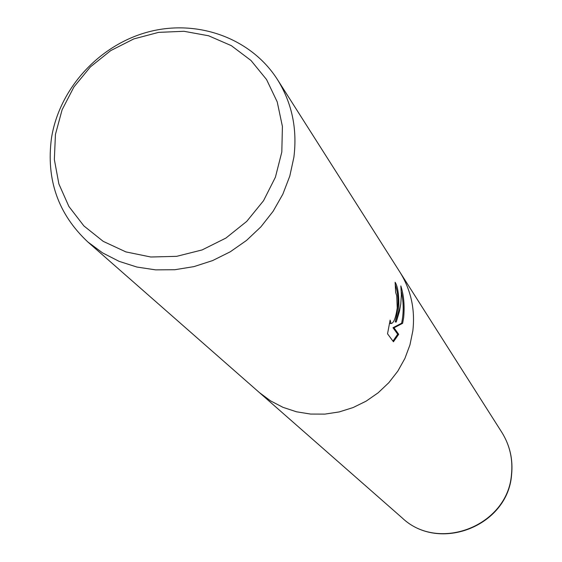 <?xml version="1.0" encoding="UTF-8"?>
<svg xmlns="http://www.w3.org/2000/svg" width="562" height="562" viewBox="0 0 562 562"><rect width="100%" height="100%" fill="white"/><g stroke="black" fill="none" stroke-linecap="round" stroke-linejoin="round"><path stroke-width="0.84" d="M398.788 310.266L396.238 322.026L399.477 311.271L400.776 303.965L401.373 294.874L400.839 285.932C403.804 295.19 404.752 305.686 403.685 317.411L402.624 323.319L394.018 327.808L398.697 334.32L393.449 341.773L387.534 333.8L390.119 320.115L391.082 323.55C393.702 323.157 395.753 317.973 397.236 307.997L396.737 295.752L395.676 292.507L395.121 282.257C397.959 286.578 399.189 295.921 398.788 310.266M293.891 157.227L289.809 176.039L282.834 194.213L273.125 211.284L260.916 226.823L246.514 240.438L230.28 251.783L212.626 260.578L193.988 266.606L174.845 269.725L155.667 269.872L136.931 267.048L119.102 261.344L102.607 252.907L87.841 241.976C58.174 214.178 46.042 179.615 51.451 138.28C59.214 88.67 99.165 44.918 148.382 31.908C197.571 18.841 251.088 38.139 277.431 79.537C291.938 102.881 297.431 128.775 293.891 157.227M412.852 330.786C415.276 309.444 410.955 289.887 399.912 272.113C410.963 289.887 415.276 309.444 412.852 330.786L409.958 344.878L404.9 358.451L397.791 371.166L388.813 382.701L378.184 392.775L366.164 401.135L353.055 407.576L339.181 411.932L324.892 414.11L310.54 414.061L296.476 411.784L283.044 407.359L270.568 400.882L259.356 392.543L87.841 241.976M281.815 152.014L275.408 177.206L263.515 200.746L246.718 221.4L225.882 238.084L202.109 249.935L176.637 256.342L150.785 257.003L125.888 251.902L103.218 241.358L83.907 225.945L68.894 206.472L58.884 183.957L54.345 159.524L55.441 134.402L62.094 109.808L73.945 86.941L90.412 66.892L110.686 50.622L133.791 38.926L158.617 32.364L183.964 31.289L208.607 35.778L231.326 45.655L250.975 60.471L266.543 79.523L277.221 101.891L282.412 126.471L281.815 152.014M395.388 285.145C398.964 295.212 398.908 307.477 395.219 321.935L396.238 322.026M392.957 341.113L397.678 334.221L392.986 327.709L401.626 323.227L402.624 323.319M401.626 323.227C403.818 312.697 403.72 302.201 401.317 291.734M392.986 327.709L394.018 327.808M397.678 334.221L398.697 334.32M390.4 323.487L389.55 322.995M400.13 272.458L501.845 432.375C509.853 445.266 513.064 459.351 511.462 474.644C507.697 525.849 438.578 552.903 402.09 517.841L259.665 392.81M391.082 323.55L390.035 323.459M399.912 272.113L277.431 79.537M501.845 432.375C509.924 445.385 513.169 459.576 511.575 474.932C507.823 526.151 438.915 553.078 402.09 517.841"/></g></svg>
